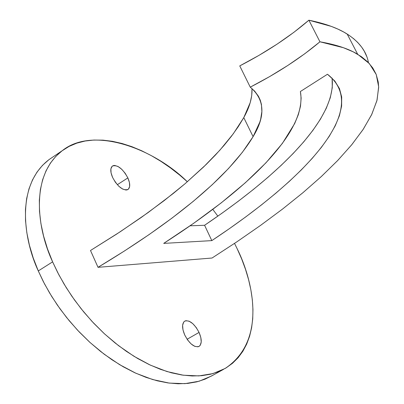<?xml version="1.0" encoding="UTF-8"?>
<svg xmlns="http://www.w3.org/2000/svg" width="404" height="404" viewBox="0 0 404 404"><rect width="100%" height="100%" fill="white"/><g stroke="black" fill="none" stroke-linecap="round" stroke-linejoin="round"><path stroke-width="0.61" d="M127.856 177.901L117.327 184.704L127.856 177.901L125.139 173.225L121.69 169.22L118.018 166.483L114.675 165.438L113.292 165.615L112.171 166.256L110.888 168.832L111.044 172.786L112.625 177.507C110.247 171.887 110.181 168.064 112.433 166.044C117.498 164.574 122.639 168.524 127.856 177.901C130.275 183.547 130.335 187.395 128.048 189.446C123.013 190.905 117.872 186.931 112.625 177.507L115.392 182.275L118.912 186.335L122.629 189.057L125.972 190.031L127.341 189.809L128.432 189.128L129.644 186.496L129.437 182.552L127.856 177.901M199.061 332.426L187.113 339.259L199.061 332.426L196.243 327.573L192.779 323.639L189.178 321.215L185.976 320.675L184.689 321.15L183.668 322.114L182.613 325.341L182.982 329.871L184.734 335.012C181.881 328.114 181.876 323.488 184.714 321.135C189.501 319.776 194.284 323.543 199.061 332.426C201.955 339.335 201.96 343.991 199.076 346.39C194.314 347.728 189.532 343.935 184.734 335.012L187.602 339.961L191.137 343.945L194.784 346.349L197.98 346.804L199.253 346.273L200.238 345.269L201.227 341.991L200.808 337.481L199.061 332.426M223.574 369.337L211.524 376.003L199.187 381.214L184.936 383.649L169.236 383.093L152.682 379.553L135.921 373.261L119.564 364.63L104.146 354.187L90.047 342.501L77.497 330.119L66.599 317.509L57.338 305.05L49.631 293.021L43.329 281.613L38.284 270.933L52.616 261.863L57.716 272.589L64.059 284.057L71.811 296.157L81.098 308.696L92.011 321.407L104.55 333.906L118.624 345.718L133.992 356.303L150.258 365.085L166.908 371.523L183.32 375.21L198.859 375.907L212.928 373.604L225.073 368.504C268.827 339.577 251.379 276.866 237.153 248.713L241.693 259.02L245.511 269.357L248.581 279.644L250.864 289.814L252.333 299.793L252.96 309.504L252.727 318.867L251.611 327.811L249.601 336.249L246.687 344.097L242.865 351.273L238.133 357.697L232.517 363.277L226.023 367.943L218.695 371.614L210.575 374.22L201.712 375.69L192.178 375.978L182.053 375.028L171.437 372.816L160.433 369.327L149.162 364.565L137.754 358.55L126.351 351.329L115.1 342.956L104.141 333.527L93.637 323.149L83.724 311.939L74.548 300.046L66.231 287.623L58.883 274.836L52.616 261.863L47.495 248.874L43.581 236.042L40.91 223.538L39.496 211.514L39.334 200.116L40.4 189.476L42.642 179.694L46.005 170.877L50.419 163.09L55.803 156.393L62.059 150.828L69.099 146.405L76.816 143.142L85.118 141.026L93.9 140.042L103.06 140.153L112.514 141.329L122.16 143.526L131.916 146.687L141.698 150.763L151.429 155.697L161.039 161.423L170.453 167.892L179.608 175.028L187.345 181.76C153.964 148.707 93.344 125.614 62.272 150.667C28.987 176.129 37.83 230.462 52.616 261.863L38.284 270.933L33.234 257.984L29.406 245.188L26.826 232.704L25.513 220.685L25.457 209.282L26.634 198.617L28.992 188.809L32.477 179.947L37.006 172.104L42.506 165.347L48.884 159.706L52.919 156.974M212.489 375.437L205.04 379.174L196.798 381.856L187.825 383.406L178.179 383.78L167.953 382.921L157.242 380.805L146.157 377.417L134.815 372.756L123.346 366.842L111.893 359.722L100.606 351.455L89.632 342.127L79.123 331.841L69.22 320.726L60.065 308.914L51.783 296.566L44.49 283.85L38.284 270.933C23.654 239.663 15.231 185.386 49.101 159.545L62.272 150.667M332.118 78.265L332.275 87.729L330.285 97.753L326.296 108.247L320.458 119.14L312.903 130.351L303.768 141.824L293.168 153.495L281.214 165.322L268.019 177.25L253.672 189.244L238.264 201.268L221.877 213.292L204.586 225.281L190.082 225.806L204.586 225.281L211.817 240.617L229.24 228.76L245.768 216.887L261.322 205.03L275.826 193.228L289.188 181.512L301.313 169.922L312.095 158.509L321.422 147.319L329.174 136.411L335.219 125.846L339.416 115.701L341.622 106.05L341.688 96.98L339.456 88.587L334.764 80.972L327.472 74.245L300.384 91.516C307.843 132.133 246.561 190.223 163.706 243.395L193.834 223.185L221.195 202.904L245.39 182.709L265.963 162.802L282.381 143.41L294.678 123.538L298.319 114.701L300.5 106.202L301.142 98.101L300.384 91.516L327.472 74.245C371.786 109.095 305.459 178.502 211.817 240.617L204.586 225.281C280.765 173.771 336.855 118.397 332.093 78.093M211.817 240.617L163.706 243.395L211.817 240.617M251.995 88.739L251.717 95.501L250.217 102.596L243.774 117.615L233.335 133.719L219.872 150.187L203.687 166.897L185.057 183.724L164.216 200.576L141.39 217.367L116.761 234.027L90.496 250.495L120.382 231.659L148.101 212.58L173.402 193.359L185.057 183.724L206.156 164.499L215.514 154.944L224.008 145.455L231.588 136.052L238.198 126.765L243.774 117.615L253.091 136.653C228.28 177.942 170.15 224.114 98.02 267.322L90.496 250.495L98.02 267.322L212.055 258.02L236.926 241.789L260.418 225.493L282.396 209.176L302.697 192.895L321.135 176.715L337.491 160.716L351.531 144.996L362.989 129.659L371.554 114.842L376.902 100.697L378.669 87.4L378.235 82.012L376.154 74.331L372.776 67.953L367.887 62.049L361.413 56.671L353.273 51.869L343.395 47.702L319.948 41.794C335.997 44.612 348.576 48.773 357.686 54.272L369.382 63.62L376.235 74.538L378.659 86.774L377.058 100.086L371.832 114.261L363.342 129.123L351.929 144.511L337.896 160.297L321.518 176.361L303.04 192.607L282.679 208.959L260.62 225.351L237.032 241.718L212.055 258.02L98.02 267.322L124.447 250.975L149.258 234.477L172.281 217.887L193.339 201.288L212.201 184.754L228.639 168.392L242.37 152.313L253.091 136.653L243.774 117.615C249.652 107.141 252.389 97.455 251.985 88.557M366.655 56.292L364.262 51.162L361.631 47.081L357.681 42.42L353.712 38.759L349.101 35.31L343.834 32.083L337.896 29.098L331.26 26.371L308.883 20.2L319.948 41.794C300.414 58.161 277.179 73.281 250.253 87.153L239.754 65.897C266.554 52.05 289.597 36.82 308.883 20.2L319.948 41.794L304.813 53.722L287.885 65.413L269.569 76.634L250.253 87.153C264.777 99.515 265.721 116.019 253.091 136.653L259.822 122.114L260.676 119.14L261.873 111.529L261.428 104.389L260.277 100.202L258.434 96.243L254.651 91.122L250.253 87.153L239.754 65.897L258.964 55.373L277.149 44.097L293.92 32.29L308.883 20.2C325.119 23.508 337.89 28.134 347.208 34.077C359.403 42.006 366.484 51.515 368.443 62.61M212.787 209.373L217.847 216.145L212.787 209.373M234.527 243.4L237.153 248.713L234.527 243.4M357.686 54.272L347.208 34.077"/></g></svg>

